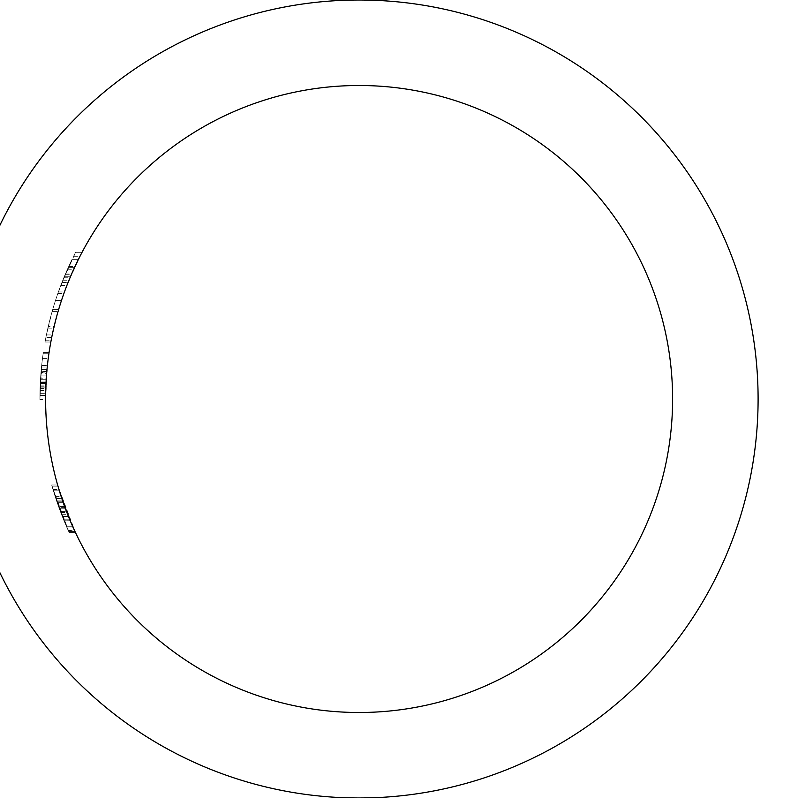 <?xml version="1.0" encoding="UTF-8"?>
<svg xmlns="http://www.w3.org/2000/svg" width="798" height="798" viewBox="0 0 798 798"><rect width="100%" height="100%" fill="white"/><g stroke="black" fill="none" stroke-linecap="round" stroke-linejoin="round"><path stroke-width="0.6" stroke-dasharray="3.99 2.99" d="M672.604 399A313.504 313.504 0 0 0 202.353 127.5A313.504 313.504 0 0 0 202.353 670.5A313.504 313.504 0 0 0 672.604 399M41.087 371.519L39.95 393.284A319.2 319.2 0 0 0 39.9 399A319.2 319.2 0 0 1 43.291 352.596A319.2 319.2 0 0 0 39.9 399A319.2 319.2 0 0 1 43.122 353.753A319.2 319.2 0 0 0 39.9 399A319.2 319.2 0 0 1 40.119 387.05L40.578 378.172L46.294 378.172L45.825 387.05A313.504 313.504 0 0 0 45.596 399A313.504 313.504 0 0 1 45.985 383.449L45.825 387.05A313.504 313.504 0 0 0 45.596 399A313.504 313.504 0 0 1 47.351 365.933A313.504 313.504 0 0 0 46.773 371.898L46.055 382.112A313.504 313.504 0 0 0 45.596 399A313.504 313.504 0 0 1 45.985 383.449L47.002 369.414L46.294 378.172L40.578 378.172L41.277 369.414L40.508 379.279L46.224 379.279L47.002 369.414L45.905 385.085A313.504 313.504 0 0 0 45.596 399A313.504 313.504 0 0 1 47.351 365.933A313.504 313.504 0 0 0 46.773 371.898L46.055 382.112A313.504 313.504 0 0 0 45.596 399A313.504 313.504 0 0 1 46.055 382.192L45.865 386.142A313.504 313.504 0 0 0 45.596 399A313.504 313.504 0 0 1 46.114 381.075L47.002 369.414L46.723 372.516L40.997 372.516L41.277 369.414L47.002 369.414L45.596 399.579L47.411 365.354L46.114 381.095A313.504 313.504 0 0 0 45.596 399A313.504 313.504 0 0 1 47.351 365.933A313.504 313.504 0 0 0 46.793 371.678L46.733 372.337A313.504 313.504 0 0 1 49.057 352.596A313.504 313.504 0 0 0 45.596 399A313.504 313.504 0 0 1 45.656 393.284L47.411 365.354L46.773 371.868L41.057 371.868L41.676 365.354L47.411 365.354L46.763 372.058A313.504 313.504 0 0 1 47.351 365.933A313.504 313.504 0 0 0 45.596 399A313.504 313.504 0 0 1 48.878 353.753A313.504 313.504 0 0 0 45.596 399A313.504 313.504 0 0 1 49.057 352.596A313.504 313.504 0 0 0 45.596 399A313.504 313.504 0 0 1 45.656 393.284L47.411 365.354L41.676 365.354L41.087 371.519L46.803 371.519M68.309 530.64L62.364 516.625L53.386 490.8A319.2 319.2 0 0 1 52.03 486.162L59.371 508.785L53.037 489.643L60.828 512.685L68.658 531.408A319.2 319.2 0 0 1 66.583 526.77L55.79 498.451L51.7 485.004L64.119 520.964A319.2 319.2 0 0 0 68.658 531.408A319.2 319.2 0 0 1 51.7 485.004L62.294 516.456L68.428 516.456L57.965 486.162A313.504 313.504 0 0 0 59.341 490.8L68.498 516.625L75.481 532.565L64.598 506.461L58.533 506.461L62.294 516.456L68.428 516.456L73.336 527.927L65.456 508.785L57.965 486.162A313.504 313.504 0 0 0 59.341 490.8L68.498 516.625L75.481 532.565L65.456 508.785L73.336 527.927L67.092 527.927L59.371 508.785L67.092 527.927L59.371 508.785L65.456 508.785L57.626 485.004L65.456 508.805L57.626 485.004L61.795 498.451L72.818 526.77A313.504 313.504 0 0 0 74.932 531.408L66.942 512.685L58.992 489.643L65.456 508.785L73.336 527.927L67.092 527.927L73.336 527.927L67.092 527.927L63.641 519.807L69.815 519.807L63.641 519.807L69.187 532.565L59.381 508.805L65.456 508.805L75.481 532.565L65.456 508.805L57.626 485.004A313.504 313.504 0 0 0 68.379 516.326A313.504 313.504 0 0 1 66.553 511.688A313.504 313.504 0 0 0 74.932 531.408A313.504 313.504 0 0 1 70.294 520.964L57.626 485.004L65.456 508.805L75.481 532.565L59.341 490.8A313.504 313.504 0 0 1 57.965 486.162L75.481 532.565L65.456 508.805L59.381 508.805L51.7 485.004L57.626 485.004L66.753 512.196L75.481 532.565L66.773 512.266L57.626 485.004L51.7 485.004L59.381 508.805L69.187 532.565L75.481 532.565L69.187 532.565L52.03 486.162L57.965 486.162L52.03 486.162A319.2 319.2 0 0 0 53.386 490.8L59.341 490.8L53.386 490.8L68.309 530.64L74.573 530.64M45.995 383.339L45.616 395.519L47.002 369.414L45.616 395.519L47.002 369.414L41.277 369.414L39.92 395.519L40.289 383.339L45.995 383.339L40.289 383.339L41.057 371.868M48.229 326.552L52.099 311.609L46.394 334.951A319.2 319.2 0 0 1 58.384 291.968L64.229 276.776A319.2 319.2 0 0 1 68.189 267.629L57.855 293.455A319.2 319.2 0 0 0 45.027 342.003A319.2 319.2 0 0 1 61.835 282.711L72.069 259.36A319.2 319.2 0 0 0 52.099 311.609A319.2 319.2 0 0 1 75.601 252.318L61.835 282.711L67.97 282.711L82.034 252.318A313.504 313.504 0 0 0 58.025 311.609A313.504 313.504 0 0 1 78.413 259.36L67.97 282.711A313.504 313.504 0 0 0 50.823 342.003A313.504 313.504 0 0 1 67.97 282.711L61.835 282.711A319.2 319.2 0 0 0 45.027 342.003L50.823 342.003A313.504 313.504 0 0 1 63.9 293.455L74.453 267.629A313.504 313.504 0 0 0 70.404 276.776L64.439 291.968A313.504 313.504 0 0 0 52.209 334.951L58.025 311.609L51.71 337.424L45.895 337.424L48.229 326.552L54.084 326.552M45.257 340.756L51.062 340.756L50.823 342.003L45.027 342.003L50.823 342.003L45.027 342.003L45.895 337.424M758.1 399A399 399 0 0 0 159.6 53.456A399 399 0 0 0 159.6 744.544A399 399 0 0 0 758.1 399M41.017 372.337L39.9 399.579L41.277 369.414L40.339 382.192A319.2 319.2 0 0 0 39.9 399L45.596 399L39.9 399A319.2 319.2 0 0 1 43.291 352.596L49.057 352.596L43.291 352.596A319.2 319.2 0 0 0 41.017 372.337L46.733 372.337M40.658 376.955L46.374 376.955L40.658 376.955M42.494 358.392L48.239 358.392L42.494 358.392M43.122 353.753L48.878 353.753L43.122 353.753M55.94 498.91L51.7 485.004L60.538 511.917L69.187 532.565L62.364 516.625L53.386 490.8A319.2 319.2 0 0 1 52.03 486.162L63.79 520.156L69.955 520.156L63.79 520.156L67.092 527.927L63.641 519.807L69.815 519.807L63.641 519.807L69.187 532.565L75.481 532.565L69.187 532.565L60.648 512.196L55.94 498.91L61.945 498.91M53.037 489.643L58.992 489.643L65.456 508.785L58.992 489.643L53.037 489.643M64.119 520.964L70.294 520.964L64.119 520.964M68.658 531.408L74.932 531.408L68.658 531.408M62.244 516.326L68.379 516.326A313.504 313.504 0 0 1 61.207 496.675L68.379 516.326L62.244 516.326L68.379 516.326L62.244 516.326L55.212 496.675A319.2 319.2 0 0 0 62.244 516.326L68.379 516.326L62.244 516.326A319.2 319.2 0 0 1 60.449 511.688L66.553 511.688L60.449 511.688A319.2 319.2 0 0 0 62.244 516.326M51.7 485.004L57.626 485.004L51.7 485.004L57.626 485.004L51.7 485.004L59.381 508.805L65.456 508.805L59.381 508.805L51.7 485.004M55.212 496.675L61.207 496.675M55.91 498.81L61.915 498.81M60.828 512.685L66.942 512.685M66.583 526.77L72.818 526.77L66.583 526.77M55.79 498.451L61.795 498.451M56.329 500.087L62.344 500.087L56.329 500.087M55.92 498.86L61.925 498.86M60.668 512.266L66.773 512.266M60.538 511.917L66.643 511.917M68.159 530.311L74.423 530.311M58.952 507.628L55.85 498.63L58.952 507.628L65.017 507.628L61.855 498.63L65.017 507.628M55.85 498.63L61.855 498.63L55.85 498.63M69.187 532.565L59.381 508.805L69.187 532.565L75.481 532.565L69.187 532.565M65.456 508.785L59.371 508.785L65.456 508.785L59.371 508.785L65.456 508.785L59.371 508.785L58.533 506.461L64.598 506.461M52.03 486.162L57.965 486.162L52.03 486.162M62.294 516.456L67.092 527.927L62.294 516.456M62.364 516.625L68.498 516.625L62.364 516.625M56.917 501.822L62.942 501.822L56.917 501.822M57.217 502.7L63.251 502.7L57.217 502.7M53.386 490.8L59.341 490.8L53.386 490.8M40.937 373.344L41.067 371.678A319.2 319.2 0 0 1 41.616 365.933A319.2 319.2 0 0 0 39.9 399A319.2 319.2 0 0 1 40.119 387.05L41.277 369.414L39.92 395.519L45.616 395.519L39.92 395.519L40.329 382.422L46.035 382.422L40.329 382.422L41.277 369.414L47.002 369.414L41.277 369.414L40.409 381.075A319.2 319.2 0 0 0 39.9 399L45.596 399L39.9 399A319.2 319.2 0 0 1 40.199 385.085L41.277 369.414L47.002 369.414L41.277 369.414L40.738 375.928L46.454 375.928L40.738 375.928L40.279 383.449A319.2 319.2 0 0 0 39.9 399L45.596 399L39.9 399A319.2 319.2 0 0 1 40.159 386.142L40.279 383.449A319.2 319.2 0 0 0 39.9 399L45.596 399L39.9 399A319.2 319.2 0 0 1 40.399 381.095L41.676 365.354L47.411 365.354L41.676 365.354L40.937 373.344L46.653 373.344M40.319 382.561L46.035 382.541M39.9 399.579L39.95 393.284A319.2 319.2 0 0 0 39.9 399A319.2 319.2 0 0 1 41.616 365.933A319.2 319.2 0 0 0 41.037 372.058L41.057 371.898A319.2 319.2 0 0 1 41.616 365.933A319.2 319.2 0 0 0 39.9 399A319.2 319.2 0 0 1 40.349 382.112L41.057 371.898A319.2 319.2 0 0 1 41.616 365.933A319.2 319.2 0 0 0 39.9 399A319.2 319.2 0 0 1 40.349 382.112L41.676 365.354L39.9 399.579L45.596 399.579M40.01 390.451L45.715 390.451M40.07 388.556L45.775 388.556M46.224 379.279L40.508 379.279L40.997 372.516M43.291 352.596L49.057 352.596L43.291 352.596M40.329 382.382L46.045 382.382L40.329 382.382M39.95 393.284L45.656 393.284L39.95 393.284M41.506 367.03L47.232 367.03M41.067 371.678L46.793 371.678M41.616 365.933L47.351 365.933L41.616 365.933M39.9 399L45.596 399L39.9 399M41.676 365.354L47.411 365.354M41.057 371.898L46.773 371.898L41.057 371.898M41.037 372.058L46.763 372.058M41.277 369.414L47.002 369.414M39.92 395.519L45.616 395.519M68.578 266.771L74.852 266.771M73.586 256.268L79.98 256.268M46.394 334.951L52.209 334.951L46.394 334.951M52.738 309.395L58.683 309.395L52.738 309.395M55.521 300.367L61.516 300.367L55.521 300.367M58.384 291.968L64.439 291.968M60.748 285.544L66.852 285.544M62.613 280.736L68.768 280.736M63.82 277.764L69.985 277.764M64.229 276.776L70.404 276.776L64.229 276.776M68.189 267.629L74.453 267.629L68.189 267.629M67.461 269.245L73.715 269.245M65.366 274.053L71.571 274.053M62.084 282.083L68.219 282.083M57.855 293.455L63.9 293.455M68.798 266.273L75.082 266.273M72.069 259.36L78.413 259.36L72.069 259.36M52.099 311.609L58.025 311.609L52.099 311.609M47.86 328.168L53.705 328.168M75.601 252.318L82.034 252.318L75.601 252.318M61.606 514.68L67.72 514.68M60.648 512.196L66.753 512.196M40.199 385.085L45.905 385.085M40.339 382.192L46.055 382.192M40.159 386.142L45.865 386.142M40.409 381.075L46.114 381.075L40.399 381.095M40.119 387.05L45.825 387.05L40.119 387.05M40.279 383.449L45.985 383.449L40.279 383.449M40.349 382.112L46.055 382.112L40.349 382.112M65.266 274.312L71.461 274.312"/><path stroke-width="1.2" d="M672.604 399A313.504 313.504 0 0 0 202.353 127.5A313.504 313.504 0 0 0 202.353 670.5A313.504 313.504 0 0 0 672.604 399M64.598 506.461L65.456 508.785M46.773 371.868L45.995 383.339M51.71 337.424L51.062 340.756M758.1 399A399 399 0 0 0 159.6 53.456A399 399 0 0 0 159.6 744.544A399 399 0 0 0 758.1 399M46.723 372.516L46.224 379.279"/></g></svg>
